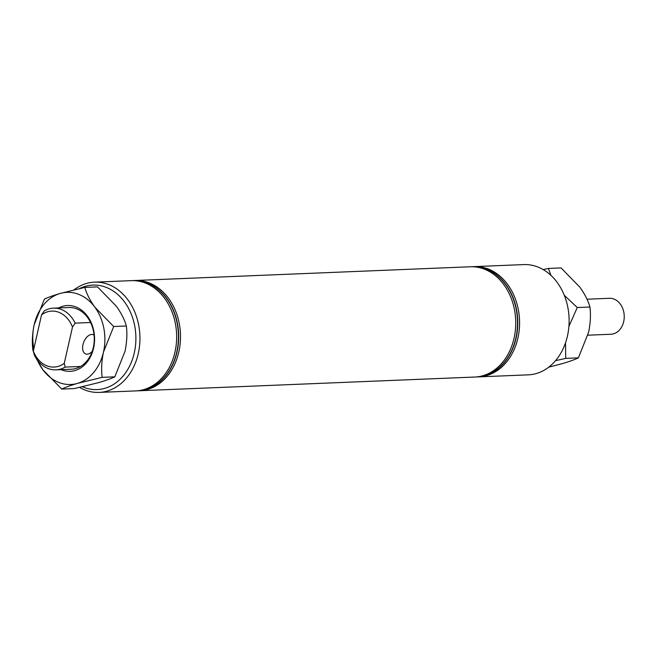 <?xml version="1.0" encoding="UTF-8"?>
<svg xmlns="http://www.w3.org/2000/svg" width="657" height="657" viewBox="0 0 657 657"><rect width="100%" height="100%" fill="white"/><g stroke="black" fill="none" stroke-linecap="round" stroke-linejoin="round"><path stroke-width="0.99" d="M94.074 335.185A10.34 6.094 111.6 0 0 93.22 334.709A10.34 6.094 111.6 0 0 82.979 344.588A10.34 6.094 111.6 0 0 85.632 353.934A10.34 6.094 111.6 0 0 92.243 351.29M82.429 386.759A52.297 40.874 -92.3 0 0 134.291 352.875A52.297 40.874 -92.3 0 0 122.325 299.165A52.297 40.874 -92.3 0 0 79.505 288.587M74.019 289.852A55.18 43.124 87.7 0 1 94.551 282.149A55.18 43.124 87.7 0 1 138.257 353.655A55.18 43.124 87.7 0 1 99.059 392.41A55.18 43.124 87.7 0 1 79.596 387.408M478.698 376.88L528.236 374.851A55.18 43.124 -92.3 0 0 567.434 336.097A55.18 43.124 -92.3 0 0 523.719 264.59L474.182 266.619A55.18 43.124 87.7 0 1 517.888 338.125A55.18 43.124 87.7 0 1 478.698 376.88A55.18 43.124 87.7 0 1 477.795 376.904M132.156 280.621A55.18 43.124 87.7 0 1 133.051 280.572A55.18 43.124 87.7 0 1 176.758 352.078A55.18 43.124 87.7 0 1 137.559 390.833A55.18 43.124 87.7 0 1 136.664 390.858M133.182 280.564A55.18 43.124 87.7 0 1 133.305 280.564A55.18 43.124 87.7 0 1 177.012 352.07A55.18 43.124 87.7 0 1 137.822 390.825A55.18 43.124 87.7 0 1 137.691 390.833M94.551 282.149L131.252 280.646A55.18 43.124 87.7 0 1 174.959 352.152A55.18 43.124 87.7 0 1 135.761 390.907L99.059 392.41M134.209 280.539A55.18 43.124 87.7 0 1 135.104 280.49A55.18 43.124 87.7 0 1 178.811 351.996A55.18 43.124 87.7 0 1 139.613 390.751A55.18 43.124 87.7 0 1 138.717 390.775M135.104 280.49L470.33 266.775A55.18 43.124 87.7 0 1 514.045 338.281A55.18 43.124 87.7 0 1 474.847 377.036L139.613 390.751M472.26 266.693A55.18 43.124 87.7 0 1 472.383 266.685A55.18 43.124 87.7 0 1 516.098 338.191A55.18 43.124 87.7 0 1 476.9 376.954A55.18 43.124 87.7 0 1 476.768 376.954M473.286 266.66A55.18 43.124 87.7 0 1 474.182 266.619M471.233 266.75A55.18 43.124 87.7 0 1 472.128 266.701A55.18 43.124 87.7 0 1 515.835 338.207A55.18 43.124 87.7 0 1 476.637 376.962A55.18 43.124 87.7 0 1 475.742 376.987M64.263 363.305L72.492 327.071A28.005 21.886 -92.3 0 0 41.555 314.851L33.326 351.084A28.005 21.886 -92.3 0 0 64.263 363.305L65.183 367.082A30.887 24.137 87.7 0 1 55.968 369.858A30.887 24.137 87.7 0 1 34.246 354.87L33.326 351.084M80.581 366.458L65.183 367.082M90.567 322.505L75.169 323.137A30.887 24.137 87.7 0 0 53.447 308.141L68.845 307.517A30.887 24.137 -92.3 0 1 93.31 347.537A30.887 24.137 -92.3 0 1 71.367 369.226L55.968 369.858M41.555 314.851L44.233 310.917A30.887 24.137 87.7 0 1 53.447 308.141M72.492 327.071L75.169 323.137M587.875 335.193L610.903 334.257A17.994 14.06 -92.3 0 0 624.15 318.694A17.994 14.06 -92.3 0 0 614.073 299.099A17.994 14.06 -92.3 0 0 609.433 298.294L586.988 299.214M550.968 275.414L548.39 268.442L561.062 267.925L579.942 287.29C584.845 294.164 588.171 300.742 589.929 307.024L577.265 307.542L564.248 295.248M589.929 307.024C590.906 314.867 590.462 323.285 588.606 332.261L578.382 357.86L565.718 358.377L565.529 342.782M568.905 326.406L577.265 307.542M578.382 357.86C574.867 359.576 569.619 361.465 562.622 363.543L548.759 367.148M555.518 360.685L565.718 358.377M548.39 268.442L543.183 269.592M58.613 307.936A32.94 25.746 87.7 0 1 85.845 314.161A32.94 25.746 87.7 0 1 93.573 348.202A32.94 25.746 87.7 0 1 61.134 369.645M84.819 287.405L97.491 286.887L116.371 306.261C121.274 313.134 124.6 319.713 126.358 325.995L113.694 326.513L94.813 307.139C89.91 300.265 86.576 293.687 84.819 287.405L60.165 293.457C53.233 295.51 47.977 297.399 44.397 299.14L34.18 324.739C32.316 333.723 31.873 342.133 32.85 349.976L33.589 352.234M126.358 325.995C127.335 333.838 126.891 342.248 125.035 351.232L114.811 376.831L102.147 377.348C101.17 369.505 101.605 361.095 103.469 352.111L113.694 326.513M114.811 376.831C111.296 378.539 106.04 380.436 99.051 382.514L74.389 388.558L61.725 389.075C65.232 387.367 70.488 385.47 77.485 383.392L102.147 377.348M35.659 357.482L42.836 369.71L61.725 389.075M37.252 359.88A46.121 36.045 -92.3 0 0 42.836 369.71A46.121 36.045 -92.3 0 0 77.485 383.392A46.121 36.045 -92.3 0 0 103.469 352.111A46.121 36.045 -92.3 0 0 94.813 307.139A46.121 36.045 -92.3 0 0 60.165 293.457A46.121 36.045 87.7 0 0 34.18 324.739A46.121 36.045 -92.3 0 0 33.852 348.768"/></g></svg>
